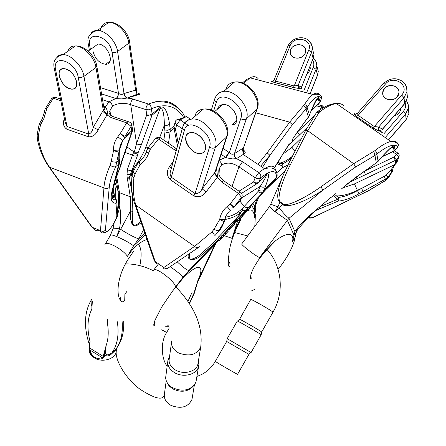 <?xml version="1.0" encoding="UTF-8"?>
<svg xmlns="http://www.w3.org/2000/svg" width="446" height="446" viewBox="0 0 446 446"><rect width="100%" height="100%" fill="white"/><g stroke="black" fill="none" stroke-linecap="round" stroke-linejoin="round"><path stroke-width="0.67" d="M76.617 81.735C77.242 86.357 75.764 88.826 72.185 89.144C62.328 89.791 53.325 68.015 63.834 68.6C70.061 69.821 74.326 74.198 76.617 81.735M88.135 51.139L97.942 44.098C107.837 43.602 115.704 64.525 105.663 64.274C99.48 63.365 95.305 59.167 93.125 51.686M59.246 76.154C61.654 83.759 65.969 88.091 72.185 89.144C81.066 89.652 75.619 71.555 65.958 68.968L63.834 68.6C60.065 68.862 58.532 71.382 59.246 76.154M103.862 107.475L104.392 107.648L105.351 106.956L109.002 101.799L116.59 98.137L117.889 95.896L118.14 93.275L100.489 87.628M64.386 118.463C62.596 123.258 63.393 126.831 66.783 129.189L88.509 136.844C92.673 137.061 95.896 134.714 98.17 129.803L93.186 127.327L102.686 111.333L107.001 114.884L98.17 129.803M99.029 230.582C96.342 231.134 94.106 230.058 92.328 227.354L49.528 167.205C43.959 159.077 40.268 149.705 38.462 139.074L38.401 135.283L40.53 124.741L43.847 118.625L46.88 108.45L45.118 109.025L44.277 112.425M37.347 139.113C39.332 149.416 43.095 158.514 48.636 166.414L49.528 167.205L103.957 187.872C104.252 181.778 106.31 174.23 110.134 165.215L111.126 161.636L116.651 162.311L115.676 166.698C111.901 174.966 109.755 181.884 109.231 187.465L105.384 230.242C106.036 232.734 108.378 231.229 112.42 225.726L117.304 216.717M111.126 161.636L113.54 150.681C113.267 145.574 114.683 140.942 117.805 136.783L120.18 133.644L125.058 136.364L131.737 130.834L131.063 126.352L125.058 136.364L124.986 137.647L122.728 140.535L120.297 145.496M115.33 179.654L119.695 168.097L121.825 160.75L131.659 132.116L124.986 137.647L120.18 133.644L126.67 122.851L111.266 117.677L107.001 114.884L107.213 114.366C107.703 111.946 107.157 109.538 105.579 107.14L103.684 106.404M137.067 92.824C140.234 93.85 140.557 94.502 138.043 94.792L137.1 94.279L136.638 91.056M138.043 94.792L127.238 98.003L133.131 99.224L148.551 104.063C161.435 98.644 171.821 100.534 179.716 109.733M112.632 225.665L108.512 230.521C106.22 232.126 104.704 232.812 103.951 232.578C101.911 233.403 100.751 232.762 100.473 230.666C102.273 231.636 103.907 231.491 105.384 230.242M117.593 214.66L119.807 206.799C120.927 214.236 120.816 221.601 119.461 228.893L116.735 236.586L130.544 210.958L130.293 196.786L127.104 176.973L127.038 174.442L131.157 175.25L127.45 179.125M127.038 174.442L127.355 169.525C129.167 170.723 130.817 170.807 132.317 169.787L134.38 166.977C132.757 169.09 132.133 171.281 132.507 173.55M127.355 169.525L132.473 155.085L133.482 152.822L134.296 152.17L136.537 143.618C138.411 144.844 140.116 144.95 141.65 143.924L138.277 152.231L137.519 155.375L129.429 177.19L132.579 197.015L132.858 196.981M116.016 178.662L118.212 191.574L118.569 205.935L117.527 212.302M115.871 198.096L115.637 191.747L114.589 182.81M127.389 256.361C123.871 250.256 108.155 241.258 105.468 243.789L110.563 235.025C111.166 234.663 113.223 235.181 116.735 236.586C123.72 239.569 129.334 242.641 133.588 245.796L127.389 256.361C133.689 247.223 140.222 241.593 146.996 239.469M119.461 228.893C115.252 228.162 113.122 228.006 113.067 228.43L110.469 235.209M109.231 187.465C107.648 188.764 105.892 188.898 103.957 187.872L100.473 230.666L92.328 227.354L91.369 226.468L49.16 167.15M38.462 139.074L37.33 139.018L37.163 134.452M38.401 135.283L37.174 134.341L39.231 124.127L40.53 124.741L39.85 122.918L40.101 122.611M45.971 111.924L44.26 112.526L42.192 118.892L39.231 124.127M118.569 205.935L119.807 206.799L119.467 192.683L130.293 196.786L132.579 197.015L132.813 211.449L132.328 222.526C133.114 227.861 138.907 223.747 140.691 221.166M115.341 188.335L115.637 191.747M67.608 51.418C68.862 47.783 71.444 45.96 75.352 45.96C83.508 45.849 94.519 57.339 95.974 67.474L83.959 76.35L93.186 127.327C92.595 130.962 91.123 133.226 88.76 134.118L67.011 126.491L65.138 122.187L54.457 69.308M102.686 111.333L104.135 109.075L103.94 107.932L104.598 107.804L103.918 107.787M116.294 98.627L118.006 96.381L118.491 93.398C120.487 94.58 122.332 94.636 124.021 93.565L124.233 93.459C124.412 95.689 125.415 97.206 127.238 98.003L121.758 98.895L116.021 98.588L101.554 93.905M163.849 140.094L164.998 131.815L164.379 125.175C164.189 113.217 162.723 107.709 159.986 108.646L151.997 115.263C150.425 116.283 148.663 116.161 146.717 114.89L136.537 143.618L130.728 104.693C124.088 102.535 118.028 102.987 112.543 106.048L109.928 110.736M112.102 197.076L115.191 198.225L116.729 200.338L116.796 201.598L115.999 203.248C111.561 203.27 110.207 199.412 111.924 191.663L118.764 164.072L118.904 152.158L119.745 151.11M117.577 213.071L116.83 215.195L115.999 203.248L116.529 201.843L116.478 200.321L114.405 196.58L112.95 189.36M183.59 117.337C176.064 105.747 165.332 102.881 151.4 108.74L152.103 113.986L160.097 107.374C164.396 105.451 167.557 111.093 169.58 124.295L170.177 129.195L174.085 125.839M131.977 176.025L131.157 175.25L131.308 174.447L127.038 174.012M126.943 146.89L134.296 152.17L138.277 152.231C136.866 153.496 135.272 153.697 133.482 152.822M120.749 229.411C128.275 234.2 134.252 237.361 138.673 238.878L133.588 245.796L145.357 234.713M141.209 222.665L138.377 224.784L135.066 225.949L133.365 225.559L132.105 224.371L130.711 219.41L130.544 210.958L132.813 211.449M184.85 116.952L184.209 115.759M137.1 94.279L128.236 97.551L148.551 104.063C154.656 101.275 161.803 101.019 169.993 103.305C177.419 106.901 182.152 111.021 184.198 115.665L183.072 113.892M117.22 216.968L116.601 217.86L116.83 215.195M117.125 217.252L112.42 225.726M110.134 165.215C112.191 166.715 114.037 167.211 115.676 166.698L118.764 164.072L119.567 162.745M116.044 198.671L114.405 196.58L112.052 196.719M112.938 187.504L113.674 186.389L119.511 162.98L119.757 158.72M120.375 145.273L120.353 145.329C119.963 146.076 119.718 147.749 119.617 150.358C118.357 149.934 116.334 150.04 113.54 150.681L118.904 152.158L116.651 162.311L119.796 159.322L119.695 150.681M117.805 136.783L122.728 140.535L119.6 149.845M159.718 137.429L164.379 125.175L167.15 125.326L169.58 124.295M160.097 107.374L159.986 108.646L145.424 148.256C143.294 153.825 139.615 160.064 134.38 166.977L131.308 174.447M117.9 172.173L118.591 171.169L114.46 183.178M120.465 166.854L119.695 168.097L120.465 166.854L122.522 159.746L132.373 131.102L132.412 128.827M120.47 166.832L120.531 166.542M121.825 160.75L122.522 159.74M131.581 124.111L131.86 125.159C131.47 123.141 130.199 121.964 128.041 121.63L126.67 122.851L131.063 126.352L131.86 125.159L132.534 129.641L131.737 130.834L131.659 132.116L132.373 131.102M127.104 176.973L129.429 177.19M125.031 152.454L132.473 155.085C134.318 156.301 136.002 156.395 137.519 155.375M117.164 217.157L117.376 216.349M137.061 94.245L135.617 90.148L136.621 90.783L129.541 41.422M104.598 107.804L105.022 109.71L104.135 109.075L96.715 65.501M88.509 136.844L88.76 134.118L78.223 77.286L81.2 77.426L83.959 76.35C82.393 66.175 71.248 54.551 63.092 54.602L75.352 45.96C84.495 45.141 95.5 56.268 96.86 66.281L95.974 67.474L103.338 110.552L107.213 114.366M104.626 107.793L105.579 107.14M127.065 98.048C125.259 97.234 124.244 95.739 124.021 93.565L117.582 51.502C116.317 41.456 105.551 30.194 97.406 30.412C94.708 30.406 92.578 31.343 91.029 33.221M92.328 301.568L91.882 309.072L91.854 299.835M116.434 348.504L115.191 350.517L112.136 353.388C109.214 356.309 106.65 356.705 104.442 354.581L104.269 357.029L102.68 358.478L100.919 358.941L96.492 358.84L92.885 356.906L90.583 353.801L89.451 350.305L89.507 343.637L90.031 341.497L89.64 348.281L90.137 350.679L91.575 354.341L93.571 356.638L96.063 357.971L98.527 358.344L101.727 357.837L103.533 356.85L103.706 354.403L106.187 345.371L105.289 352.245C105.763 355.501 107.954 355.696 111.862 352.836L116.545 348.293C121.752 341.352 124.133 332.37 123.687 321.349M91.709 299.233C84.294 311.436 83.486 326.483 89.284 344.379L89.507 343.637M193.241 386.225C187.76 391.917 180.831 392.753 172.451 388.717L169.006 385.812L166.949 382.25M198.102 362.743L197.807 364.51C196.129 371.914 183.222 375.025 175.189 369.845C170.372 366.668 168.415 362.821 169.318 358.305L171.454 342.807M198.353 361.232L198.871 364.276L198.537 366.746C196.736 374.701 182.882 378.046 174.263 372.477C169.101 369.065 167.005 364.934 167.975 360.089L169.519 356.85M167.69 362.163L165.65 377.717C165.912 381.614 168.064 384.865 172.1 387.462C181.617 391.928 189.232 390.819 194.941 384.129L196.023 381.681L196.34 379.786M107.637 319.548L107.692 324.9L107.112 319.314M107.324 319.408L107.692 324.9C108.718 332.794 108.216 339.618 106.187 345.371L104.442 354.581L103.706 354.403M117.365 321.767C119.188 334.963 117.354 345.321 111.862 352.836L112.136 353.388M122.12 321.583C123.035 333.05 121.017 342.154 116.055 348.9L115.191 350.517M102.68 358.478L102.273 357.647L90.02 350.082L89.451 350.305M161.681 329.8L166.687 332.432L169.302 327.91M168.61 326.26L165.639 326.277M154.628 324.978L153.731 324.666M261.668 332.014L272.924 312.272C274.441 312.217 251.109 298.759 250.741 299.478L239.602 319.241C241.18 319.704 261.412 331.4 261.646 331.986L261.64 332.036M196.909 376.396C204.831 373.804 210.964 368.786 215.312 361.344L226.691 341.469L248.935 354.358L237.584 374.272C238.538 375.231 215.106 361.628 215.312 361.344L215.323 361.321M226.713 341.48L227.176 338.692L251.087 352.535L261.172 334.762C260.916 334.182 239.128 321.583 237.467 321.059L237.289 321.031M166.849 325.106L168.12 325.19M168.415 325.825L168.192 326.416M290.809 49.612L290.313 52.149C290.012 60.873 305.917 59.524 305.616 50.816C306.051 43.413 293.34 42.415 290.809 49.612M305.125 53.213C302.617 60.4 289.984 59.452 290.313 52.149C289.844 43.346 306.028 41.896 305.616 50.816L305.125 53.213M307.11 73.657L308.593 72.308L309.842 70.234L310.26 68.428L310.059 66.326M273.108 80.966L271.391 81.139C270.555 81.144 271.614 81.607 274.569 82.527L293.189 87.438L300.035 88.698L298.419 87.399L301.29 88.598L301.396 87.338L298.184 85.337L294.204 86L275.606 81.1L274.257 79.527L288.049 45.888L290.145 45.592C294.154 34.532 313.544 39.281 308.671 50.225L294.204 86L293.323 87.383L274.703 82.471L275.606 81.1L290.145 45.592M260.642 166.146L269.942 155.336L292.386 124.696L305.911 109.036L307.121 107.107L306.419 105.596L304.568 104.453L289.649 122.143L255.781 112.793M288.077 146.026L299.651 134.831L297.493 132.167M288.863 144.766L277.724 162.316L288.746 144.632M291.589 157.884C288.088 160.939 284.905 162.957 282.034 163.938L277.914 162.333M262.504 167.389L269.942 155.336L267.154 152.822L257.961 164.351M318.845 97.646C317.836 96.414 315.21 100.924 310.973 111.182L309.44 115.04L307.127 107.358C313.438 97.551 318.232 94.452 321.521 98.064L319.999 101.905L318.845 97.646L318.199 98.594L319.358 102.848L311.325 110.614M277.178 163.509L279.603 164.892L279.636 163.113C283.327 162.433 287.586 160.153 292.414 156.262M310.973 111.182L316.571 99.581L318.199 98.594L315.88 100.835M255.385 207.301L256.026 204.218L254.365 206.152L254.549 217.353C253.88 210.512 251.449 208.41 247.262 211.036M255.268 212.324L255.307 208.589L254.482 210.479L251.594 204.987M292.386 124.696L289.649 122.143L267.154 152.822M310.973 111.489L308.342 117.019L305.672 107.676L303.648 105.579M282.034 163.938L282.123 165.689L282.814 167.545L283.026 165.639L282.034 163.938M290.184 143.991L289.788 143.3M292.431 139.303L293.1 140.813L291.94 140.033M311.135 111.082L319.252 103.238L319.999 101.905L319.369 103.132M293.189 87.438L293.317 87.388C296.083 88.091 297.822 88.302 298.536 88.024L298.184 85.337L311.559 52.188L313.148 58.655L301.396 87.338M301.323 88.615L301.446 87.405L313.159 58.298L313.939 54.496L312.663 49.534M292.57 139.107L295.012 135.562L292.593 139.068M274.29 79.455L272.534 81.462L271.391 81.139M384.524 88.442L382.746 92.383C381.336 101.537 398.061 102.335 398.863 93.108C400.129 86.162 389.118 82.627 384.524 88.442M397.113 96.905C392.525 102.703 381.62 99.229 382.746 92.383C383.365 83.028 400.436 83.742 398.863 93.108L397.113 96.905M394.13 115.893C397.787 114.962 399.939 112.821 400.592 109.482L400.636 108.384M365.631 123.921L365.218 123.637M378.554 132.897L378.894 133.137M356.086 114.226L354.458 113.68C353.338 113.641 354.012 114.594 356.482 116.545L372.661 127.779C375.66 129.624 377.89 130.684 379.362 130.951L378.615 130.16L381.759 131.202L382.333 129.173L378.699 127.015L374.311 126.558L358.144 115.352L357.469 113.345L383.499 83.514L385.377 84.121C393.389 74.159 410.543 85.498 401.684 95.043L374.311 126.558L372.728 127.768L356.549 116.54L358.144 115.352L385.377 84.121M317.53 111.623L318.199 111.143L319.983 111.611L318.907 112.682L307.729 130.723L290.552 164.329C281.471 181.912 276.604 199.518 280.272 201.854L279.854 202.373C276.158 198.799 277.323 189.622 283.361 174.838L284.62 171.989M283.361 174.838L270.728 204.24L277.93 206.849L279.854 202.373L282.692 204.536C286.728 208.583 305.56 201.821 322.971 190.046L355.663 166.971L374.963 155.425L376.842 154.082L376.831 152.783L375.181 150.48L353.672 163.699L307.729 130.723L305.555 130.578M349.486 182.342L365.486 174.687L364.176 171.587M347.395 183.836L353.015 179.615L341.067 189.232M315.099 211.214L316.019 210.339M308.035 217.955C310.416 218.317 312.456 217.994 314.157 216.985L314.391 216.734C310.957 218.205 309.318 218.161 309.474 216.6M392.235 171.643L388.466 177.731L385.768 180.279L367.571 191.195L314.391 216.734M319.542 207.089L319.698 208.828L338.101 201.135L338.876 199.395L338.492 197.405L337.912 199.2L338.101 201.135C344.083 200.577 351.041 198.135 358.974 193.804L385.561 178.997L388.143 176.85L391.995 171.816L390.445 170.785L384.279 176.304L357.408 190.659C350.216 194.64 343.911 196.887 338.492 197.405L334.678 194.473M277.93 206.849L275.121 211.727L287.363 220.346L289.008 218.278L322.971 190.046L320.925 186.813C303.91 198.922 286.282 206.927 283.11 204.017L280.272 201.854M394.493 146.216C393.45 145.017 388.951 148.903 380.984 157.867L378.074 161.24L376.842 154.082C387.412 145.691 394.437 143.266 397.91 146.812L395 150.179L394.493 146.216L393.511 146.957L394.03 150.921L382.306 156.54M333.463 195.404L335.609 197.684L336.334 195.889C342.082 196.067 349.062 194.239 357.274 190.403L361.55 188.357L363.111 191.512M395.251 164.318L394.342 164.825L390.445 170.785L392.597 170.389C392.848 168.092 393.656 166.146 395.022 164.563M390.88 147.866L393.511 146.957L390.055 148.618M330.843 197.422L316.387 209.759L306.965 218.902L297.928 229.155L294.851 231.463L292.576 241.409C295.492 226.852 275.221 236.118 259.589 257.571L287.363 220.346L294.087 235.271L296.261 232.433L297.432 229.868M283.11 204.017L278.973 207.646C283.11 212.904 286.455 216.444 289.008 218.278L294.851 231.463C300.063 224.305 307.238 217.068 316.387 209.759L324.649 202.707M278.973 207.646L275.121 211.727L269.351 206.71M355.663 166.971L353.672 163.699L320.925 186.813M376.285 163.041L378.074 161.24L376.279 162.862L374.963 155.425L373.781 151.372M315.924 210.434L319.698 208.828M314.363 216.884L367.571 191.195M388.444 177.764L385.768 180.279L384.279 176.304M392.603 170.283L392.263 171.593L388.288 177.803L388.143 176.85L386.175 174.955M365.486 174.687L395.273 160.426L395.658 163.375L396.606 162.662L396.226 159.707L398.64 156.903L397.007 162.171L394.342 164.825L354.442 183.914L342.706 187.883M378.063 161.43L380.984 157.867M353.026 180.652L352.736 179.827M356.644 176.9L356.928 178.506L355.902 177.436M392.675 151.74L396.316 154.288L393.896 157.092L396.226 159.707L395.273 160.426L393.896 157.092L365.296 170.79M382.044 156.841L393.902 151.155L395 150.179L394.035 151.099M382.116 132.222L381.759 131.202L382.333 129.173M378.587 130.115L378.699 127.015L404.048 97.808L404.606 103.606L382.378 129.24L381.782 131.135M382.122 132.228L381.782 131.141M379.273 130.89L379.563 130.148M353.081 179.571L356.778 176.627L353.065 179.582M288.378 164.156L283.578 174.341M288.411 164.095L290.552 164.329M305.521 130.645L288.406 164.106M316.047 113.184L316.342 112.782L318.907 112.682M357.742 113.039L354.721 114.639L356.482 116.545M205.311 149.633C204.58 151.824 203.069 153.101 200.778 153.463C189.918 155.52 179.214 133.315 190.855 132.59C198.018 131.459 207.819 143.038 205.311 149.633M248.768 209.442L246.844 211.382L245.952 210.568L247.24 209.185L249.782 206.604L250.669 207.418L249.788 206.598L250.702 207.401L248.756 209.43M221.272 236.91L220.909 237.294L221.768 238.08L222.125 237.701L221.272 236.91L222.587 235.572M223.056 235.003L222.554 235.538L223.413 236.33L223.92 235.789L223.173 234.942M240.299 216.622L236.229 220.954L237.11 221.762L237.456 221.394L236.575 220.586M240.656 216.226L240.288 216.611L241.175 217.425L241.537 217.035L240.656 216.226L241.526 215.329M241.877 214.916L241.503 215.312L242.39 216.126L242.763 215.725L241.877 214.916L242.747 214.024M243.098 213.612L242.73 214.008L243.616 214.821L243.984 214.426L243.098 213.612L245.975 210.59M225.486 217.23C230.877 216.238 235.154 214.442 238.32 211.839L241.743 209.28L243.979 210.579L246.108 210.01L227.215 230.114C232.411 224.528 236.419 219.56 239.246 215.217L242.552 210.055L240.032 213.121C236.28 216.143 231.268 218.284 224.996 219.543M249.487 207.251L275.884 178.751L277.128 176.176L277.122 174.592M230.56 227.053L228.854 228.798L229.723 229.595L229.941 229.361L229.071 228.564M223.507 234.518L223.139 234.914L223.998 235.705L224.371 235.31L223.507 234.518L224.667 233.33M225.096 232.818L224.639 233.308L225.503 234.1L225.96 233.615L225.096 232.818L226.228 231.652M226.579 231.234L226.206 231.636L227.07 232.427L227.449 232.026L226.579 231.234L228.882 228.926M219.164 240.862L224.455 235.36L219.164 240.862L218.311 240.076L220.112 238.197M220.943 238.961L220.09 238.175L220.943 237.322M231.758 227.432L233.33 225.787L232.461 224.985L230.532 227.025L231.402 227.817L231.758 227.432L230.883 226.629M234.2 223.24L232.466 224.996M236.887 220.257L237.763 221.06L237.997 220.815L237.116 220.006M217.576 109.064L217.67 108.724C218.456 106.36 220.101 104.994 222.61 104.632C233.414 102.814 242.88 123.932 231.909 125.081L236.631 120.771M185.993 136.61C183.652 143.434 193.692 154.862 200.778 153.463C208.254 152.9 206.52 140.105 198.08 134.809L194.372 133.003L190.855 132.59C188.34 132.902 186.718 134.24 185.993 136.61M219.192 160.265L225.592 157.338L228.943 152.359L223.078 148.423M171.431 168.019L169.435 166.732C166.414 171.437 166.665 175.724 170.188 179.604L193.871 195.922C198.676 197.773 202.757 196.43 206.119 191.886L202.133 188.864L214.191 173.243L217.325 177.341L206.119 191.886M158.397 263.96C156.747 264.233 155.682 263.391 155.202 261.428L135.863 205.182C133.443 197.528 132.785 188.413 133.884 177.837L134.937 174.241L140.144 164.624C144.114 161.675 147.018 157.745 148.847 152.833L150.352 149.187L158.481 139.041L176.153 150.899M131.921 176.622C131.135 186.807 131.988 195.655 134.491 203.17L135.863 205.182L194.562 246.432L211.8 232.031L214.052 229.177C216.143 230.498 217.782 230.939 218.98 230.493L216.31 233.855C215.134 234.696 213.634 234.089 211.8 232.031M214.052 229.177L219.683 219.56C220.536 214.336 223.022 209.994 227.142 206.531L230.231 203.861L233.275 207.942M233.33 207.908L240.154 200.873L241.464 197.327L233.983 207.067L230.231 203.861L238.326 193.352L221.857 182.152L217.325 177.341L217.559 176.744L216.516 168.41M243.076 149.6C245.35 151.551 245.83 152.889 244.508 153.608L244.062 153.257C243.471 152.588 243.221 150.938 243.31 148.306L256.745 109.298L246.382 118.831C250.869 108.044 235.65 89.479 223.769 91.374C220.776 91.709 218.451 92.974 216.795 95.176M244.508 153.608L236.492 158.653L242.552 161.736L258.758 172.608L264.406 168.655C270.934 164.925 274.63 165.366 275.483 169.976M163.872 267.879C162.963 268.676 162.929 268.57 163.766 267.55C165.405 268.905 166.988 268.977 168.504 267.773L198.676 247.34M216.265 242.579L214.665 244.793L218.479 240.232M170.21 266.619C177.045 271.575 181.371 275.037 183.189 276.994L175.49 286.973C195.298 262.259 207.501 261.133 197.032 282.346L198.531 280.283L215.981 243.159M199.602 246.716C197.996 247.993 196.318 247.898 194.562 246.432L163.766 267.55L155.202 261.428L153.87 259.438M133.884 177.837L131.944 176.36L133.282 171.649M134.937 174.241L133.209 171.816M138.249 162.495L140.144 164.624L139.386 161.43L139.96 161.073M148.847 152.833L145.998 152.326C145.061 155.615 142.859 158.648 139.386 161.43L138.171 162.617L133.215 171.794M147.86 147.977L150.352 149.187L147.386 148.769M178.233 143.356L175.462 129.29L173.907 127.662L173.912 126.536M196.117 115.363L194.83 116.021C196.101 111.935 198.916 109.649 203.281 109.147C215.189 107.414 230.816 126.341 226.473 137.134L215.39 147.325L202.133 188.864C200.499 192.176 198.135 193.742 195.047 193.558L171.32 177.235C169.982 175.25 169.759 173.093 170.667 170.768L170.729 170.578M225.871 157.455L229.322 152.621C231.139 154.383 232.851 154.701 234.457 153.575L234.629 153.441C233.999 155.42 234.618 157.159 236.492 158.653L232.689 158.915L227.382 158.001L225.592 157.338L221.138 154.338M232.054 186.439L238.972 166.882C232.193 162.472 226.312 161.948 221.322 165.315L219.343 168.432L219.042 174.336M219.906 229.551L219.187 230.939L221.121 228.324L224.622 221.071L224.974 219.527M266.318 174.626C269.64 172.017 269.351 175.936 265.459 186.372L263.926 190.269L276.514 177.452C276.604 169.48 271.285 169.608 260.553 177.831L258.948 182.018L266.318 174.626L258.786 182.347M241.743 209.28L244.257 206.42C246.014 207.858 247.586 208.037 248.963 206.955L246.108 210.01C244.915 210.913 243.46 210.674 241.743 209.28M190.147 253.116C188.914 255.552 189.015 257.637 190.436 259.366C193.826 258.791 196.87 257.364 199.557 255.079L212.067 243.934L239.246 215.217L240.032 213.121L238.32 211.839M239.965 201.213L244.257 206.42L257.989 191.524L260.297 186.333C265.242 178.389 267.154 174.648 266.045 175.105M177.24 261.858C183.579 267.778 187.51 270.627 189.043 270.41L183.189 276.994L214.665 244.793L197.032 282.346M216.578 242.25L189.043 270.41L214.186 243.934L200.811 255.742C196.586 259.767 186.523 262.449 188.335 254.343M265.699 189.845L265.994 189.472M224.968 219.616L219.683 219.56L224.21 221.595L218.98 230.493L221.629 227.588M227.142 206.531L230.365 210.367M227.215 230.114L221.846 235.822L219.571 236.179L213.913 235.811M221.846 235.822L214.186 243.934L212.067 243.934M241.431 198.052L260.297 186.333C262.315 187.482 264.038 187.493 265.459 186.372M239.011 202.021L239.903 201.129M239.028 191.178L253.579 181.974C255.235 183.702 256.785 184.014 258.223 182.905L258.948 182.018C257.459 183.178 255.669 183.167 253.579 181.974L255.162 177.776L238.972 166.882L242.552 161.736M214.191 173.243L215.58 171.27M193.871 195.922L195.047 193.558L209.525 147.219C211.766 148.49 213.723 148.529 215.39 147.325C219.638 136.537 203.789 117.404 191.864 119.049L203.281 109.147C216.081 106.672 231.552 124.991 227.075 136.242L226.473 137.134L214.9 172.44L215.496 174.57L217.559 176.744M244.029 153.229C242.591 151.718 242.278 150.051 243.087 148.223L234.629 153.441M236.335 158.692C234.501 157.204 233.871 155.498 234.457 153.575L246.382 118.831C244.809 119.952 242.936 119.902 240.762 118.681L229.322 152.621L228.943 152.359M243.984 214.426L244.397 214.058M244.414 214.074L241.175 217.425M241.537 217.035L242.39 216.126M242.763 215.725L243.616 214.821M246.404 211.934L247.073 211.22L246.393 211.917M245.484 212.876L248.26 209.971L245.467 212.859M244.687 213.679L243.8 212.865M245.077 213.255L244.191 212.441M245.584 212.725L244.692 211.911M246.002 212.285L245.11 211.471M229.941 229.361L232.957 226.25M232.979 226.267L229.69 229.668L228.826 228.87M227.449 232.026L228.118 231.402M228.14 231.424L226.986 232.628M224.371 235.31L225.503 234.1M225.96 233.615L227.856 231.636M227.867 231.647L227.07 232.427M221.344 238.532L220.491 237.746M219.594 240.405L218.735 239.619M233.565 225.609L234.652 224.461L233.542 225.592M233.33 225.787L235.059 224.026L234.189 223.229L235.053 224.031M235.059 224.026L231.402 227.822M240.383 218.311L241.57 217.04L240.366 218.3M242.195 216.405L239.786 218.93L242.189 216.399M240.082 218.59L239.195 217.782M241.057 217.564L240.171 216.756M227.003 232.645L225.135 234.596M225.152 234.613L221.768 238.08M222.125 237.701L223.413 236.33M239.892 218.88L238.142 220.681L239.876 218.869M237.997 220.815L240.5 218.245M240.517 218.267L237.11 221.762M237.456 221.394L237.763 221.06M238.588 220.185L237.712 219.376M248.528 209.659L247.346 210.863L248.506 209.642M246.844 211.382L247.156 211.042L246.264 210.222M247.156 211.042L248.06 210.094L247.775 210.384L246.883 209.564M247.775 210.384L248.132 209.999L247.24 209.185M248.132 209.999L250.669 207.418M143.618 229.651L138.673 238.878L144.811 233.113M174.007 128.376L170.171 131.681L168.504 143.261M118.14 93.275L118.491 93.398L112.046 52.394L114.945 52.511L117.287 51.697L128.855 43.167L129.652 42.108C128.571 32.212 117.917 21.408 108.913 22.3C117.053 22.027 127.69 33.171 128.855 43.167L135.617 90.148L124.233 93.459M90.387 49.523L89.735 45.771C86.251 29.207 109.933 35.964 112.046 52.394M66.783 129.189L67.011 126.491L55.666 70.111C51.652 53.303 75.608 60.639 78.223 77.286M102.541 99.687L110.028 102.307L111.556 103.795L112.543 106.048M45.386 108.345L46.88 108.45L53.319 98.209L60.801 100.724M51.602 98.505L51.892 98.126L53.319 98.209L54.724 97.066L56.843 97.78M114.851 182.046L118.212 191.574L119.467 192.683L116.735 176.56M105.468 243.789L104.944 244.536M55.666 70.111L54.306 68.55C52.589 61.208 55.516 56.558 63.092 54.602C60.383 54.54 58.281 55.438 56.787 57.305M100.411 30.852C101.064 25.372 103.896 22.523 108.913 22.3L97.406 30.412C89.696 32.759 86.68 37.375 88.341 44.26L89.735 45.771M141.65 143.924L151.997 115.263L152.103 113.986L149.572 115.046L146.717 114.89L145.998 109.644L130.728 104.693C130.617 102.173 131.419 100.356 133.131 99.224M145.424 148.256L148.657 146.924M164.992 130.07L167.752 130.226L170.177 129.195L170.171 131.681C168.666 132.713 166.943 132.757 164.998 131.815M148.412 104.124C150.28 104.949 151.272 106.488 151.4 108.74L148.858 109.794L145.998 109.644C145.909 107.112 146.712 105.273 148.412 104.124M111.924 191.663L112.66 190.554L113.674 186.389M114.661 117.147L112.648 116.473L111.266 117.677M109.922 110.731L109.209 111.578C108.662 113.301 109.811 114.929 112.648 116.473L130.026 122.299M91.659 305.739L91.909 301.245M120.816 297.237L120.219 300.175M93.571 356.638L93.292 357.246C89.969 354.693 88.581 351.688 89.122 348.22L89.328 344.641M116.367 349.887L116.2 351.827C115.074 358.93 102.82 362.749 95.004 358.305L95.154 357.62M166.241 380.694L164.49 393.422C163.576 398.311 165.756 402.314 171.041 405.436C181.115 409.177 188.089 407.187 191.964 399.46L192.259 397.698M171.721 340.878C170.79 345.773 173.12 349.809 178.712 352.987C189.36 356.822 196.692 354.877 200.706 347.161L201.012 345.176M91.882 309.072C87.41 317.892 86.792 328.702 90.031 341.497M89.267 347.774L104.269 357.029M153.719 325.229L154.288 325.563M192.226 292.002L187.983 301.34M189.294 303.302L193.781 293.652L196.931 283.556M155.091 322.397L154.366 321.967M312.546 60.138C313.99 62.368 314.218 64.793 313.243 67.407L303.888 90.705M258.072 78.49C255.92 76.361 253.233 76.138 250.022 77.821L243.6 83.408M319.944 95.204L319.81 94.797C318.115 92.757 315.863 92.656 313.047 94.496C310.461 96.252 307.634 99.569 304.568 104.453M301.897 137.725L291.979 147.325L283.143 153.948M299.651 134.831L307.11 127.617M295.085 135.467L308.342 117.019L295.062 135.194M257.002 199.184L254.365 206.152L252.982 203.493M277.724 162.316L274.491 167.506M285.228 170.662L268.609 186.718M276.855 172.674L282.814 167.545L287.949 165.003M233.871 123.291L233.704 124.506M242.518 216.093C238.577 221.695 235.07 229.105 231.992 238.326L237.556 221.3M279.603 164.892L282.123 165.689M316.548 105.853L321.215 107.101L320.161 109.766M314.095 115.96L297.867 131.659M294.957 151.289L291.979 147.325M224.176 235.655L231.992 238.326M254.805 226.306L255.407 214.699L254.549 217.353M319.81 94.797L321.633 96.854L321.51 98.371L319.994 102.206M322.408 105.814L322.051 105.719L321.215 107.101L323.077 107.921M307.127 91.502L316.03 69.281L317.53 75.006L310.054 93.705M317.034 66.471L318.277 71.31L317.519 75.329L318.277 71.31L316.794 65.545C316.777 62.557 315.634 60.065 313.36 58.075C315.344 59.669 316.493 62.161 316.794 65.545L316.03 69.281L313.243 67.407M308.671 50.225L311.559 52.188L312.356 48.346C312.345 45.275 311.169 42.721 308.822 40.692M274.569 82.527L272.534 81.462M405.174 103.098C406.038 106.053 405.42 108.813 403.323 111.372L383.973 133.7M343.688 105.73C341.998 103.929 339.557 103.216 336.368 103.584C331.852 104.169 326.388 106.845 319.983 111.611M397.442 143.595L397.397 142.971C396.02 141.371 393.851 140.869 390.897 141.477C386.715 142.386 381.475 145.39 375.181 150.48M379.362 130.951L382.813 132.958M398.217 153.318L397.849 153.073L396.316 154.288L398.64 156.903L399.209 155.838M356.794 176.794L376.279 162.862L356.778 176.627M358.974 193.804L354.442 183.914M335.609 197.684L337.912 199.2L319.988 206.688M241.821 243.806L241.715 243.945C241.264 245.055 256.21 256.456 259.589 257.571M295.302 235.995L295.074 237.378L292.576 241.409M397.397 142.971L398.479 144.777L397.91 146.812L394.983 150.374M386.164 136.47L405.604 114.02L406.122 119.439L388.499 139.81M408.441 109.014L408.843 113.568L405.988 119.779L388.6 139.877M403.323 111.372L405.604 114.02L408.358 108.083L408.162 104.236L406.557 100.729M407.008 92.874L407.421 97.557L404.455 103.979L382.434 129.373M401.684 95.043L404.048 97.808L406.903 91.686C407.304 88.258 406.295 85.281 403.875 82.744M383.37 83.658L383.499 83.514C391.46 76.84 396.645 78.669 400.38 80.191C404.739 82.231 406.914 86.061 406.903 91.686L407.421 97.557L404.578 103.846M372.661 127.779L372.728 127.768C376.558 129.976 378.515 130.812 378.587 130.277L378.609 130.148M234.351 223.379L236.447 221.155M275.884 178.751L248.963 206.955M213.645 111.065L216.249 102.513C219.811 88.096 246.025 105.239 240.762 118.681M170.188 179.604L171.32 177.235L184.399 130.304C187.588 115.815 214.476 133.767 209.525 147.219M173.21 161.575L169.435 166.732M188.574 125.521L180.151 119.868L186.489 116.545L190.604 119.299M155.481 138.533L155.849 138.115L158.481 139.041L160.203 137.619L161.084 138.221M175.1 122.031L173.895 126.887L174.983 128.922L175.462 129.29L176.633 124.93L182.269 128.721M175.49 286.973C175.808 282.402 157.421 267.689 153.937 269.724L153.279 270.51M186.489 116.545L178.863 119.305C176.973 119.333 175.735 120.18 175.15 121.842L175.3 123.464L176.633 124.93L180.151 119.868L178.863 119.305L176.17 120.219M176.817 148.485L176.086 148.412L174.386 149.862M184.399 130.304L182.927 128.682L182.771 126.893C184.087 122.511 187.119 119.896 191.864 119.049C188.859 119.316 186.556 120.543 184.945 122.728M227.098 88.492L225.882 89.105C227.243 85.035 230.097 82.705 234.44 82.12C246.298 80.146 261.311 98.521 256.745 109.298L257.309 108.439M215.803 170.589L215.814 171.716L215.541 171.381L227.12 136.114M216.249 102.513L214.788 100.941L214.626 99.218C216.037 94.881 219.086 92.266 223.769 91.374L234.44 82.12C247.084 79.494 261.975 97.328 257.281 108.512L243.304 148.306M221.322 165.315C221.668 163.626 220.926 162.037 219.097 160.549M239.446 201.754L240.684 200.07L241.994 196.519L241.464 197.327L238.326 193.352L239.937 191.797L240.572 192.193M257.37 183.445L241.626 193.324M258.786 190.23C260.793 191.379 262.51 191.39 263.926 190.269L262.783 192.103C261.389 193.196 259.789 193.001 257.989 191.524M258.758 172.608C260.642 174.118 261.245 175.858 260.553 177.831C259.065 178.991 257.264 178.974 255.162 177.776L258.758 172.608M224.176 181.087L223.491 180.624L221.857 182.152M239.318 201.709L240.701 200.02M239.246 215.217L241.526 214.894M232.505 226.64L231.63 225.843M235.114 223.976L234.25 223.184M45.118 109.025L51.892 98.126L54.724 97.066L60.45 98.984M127.188 290.954L124.874 294.399L124.729 300.359L123.72 301.663L122.193 301.814L120.587 300.649L119.233 298.302L118.29 294.784L117.956 289.984L118.385 284.47L119.578 278.549L121.474 272.506L123.988 266.591L126.932 261.144L133.939 250.685M138.293 244.213C141.427 247.736 141.951 254.883 139.866 265.649M113.089 228.341L114.109 223.251M93.041 228.358L92.004 227.293M115.614 191.724L115.826 197.996M115.826 198.888L115.826 199.273M88.464 44.934L89.384 50.242M110.056 61.013L105.663 64.274M110.675 115.297L109.922 110.736M111.985 194.986L114.315 195.995L114.494 195.699L113.206 188.307M117.304 216.711L117.61 213.584L116.796 201.598L116.005 199.15C114.544 200.338 110.575 200.906 112.66 190.554M118.591 171.169L120.113 167.707M120.643 298.848L120.498 300.548M116.49 348.41L116.2 351.827C115.397 361.271 126.787 380.02 140.685 389.67C155.158 398.863 163.013 400.586 164.251 394.844M191.964 399.46L194.389 384.937M125.354 263.915C134.38 263.737 143.651 265.978 153.162 270.65M175.83 286.901C194.919 306.67 203.209 326.756 200.706 347.161L197.807 364.51M198.537 366.746L196.023 381.681M169.491 357.051L168.934 357.759M198.163 362.358L198.871 364.276M166.676 332.454C159.796 342.539 161.954 360.139 167.15 366.144M272.924 312.272C284.615 292.57 282.045 265.838 267.026 249.509M247.669 235.923L234.629 232.544M227.176 338.692L237.305 321.008M239.602 319.241L237.467 321.059M261.646 331.986L261.172 334.762M248.829 354.291L250.959 352.468M189.511 303.642L194.289 293.29L197.506 282.413M309.925 66.66L310.282 67.97M321.51 98.371L321.633 96.854C320.914 96.286 320.217 93.348 313.047 94.496L250.022 77.821L246.103 79.75L242.412 82.95M240.779 219.939C238.398 223.658 231.987 237.066 229.824 248.143C227.917 260.375 227.778 266.535 229.395 266.613M230.275 264.06L228.218 260.693M256.026 204.212L258.608 197.455M266.357 189.143L285.022 171.102M282.006 155.771L274.597 167.657M324.03 107.374L322.051 105.719L317.853 104.593M288.049 45.888C292.208 35.942 310.26 33.238 312.356 48.346L313.939 54.496L313.148 58.655M310.16 93.732L317.519 75.329M301.29 88.598L301.479 87.639M308.353 117.304L309.44 115.341M400.491 108.551L400.592 109.482M397.888 147.024L398.479 144.777C396.466 142.391 393.941 141.293 390.897 141.477L336.368 103.584C331.779 103.338 325.719 105.858 318.199 111.143L316.348 112.782L305.549 130.594M397.007 162.171L399.137 156.161L399.198 154.901L398.284 153.374L394.565 150.781M296.261 232.433L295.074 237.378C293.685 246.75 285.451 260.525 278.081 269.306M254.421 289.588L251.8 290.658M275.544 240.74C272.824 243.678 259.979 256.26 256.166 263.709C250.858 271.413 248.996 281.214 251.176 278.527L250.892 274.519M270.728 204.24L269.3 206.782L241.715 243.945M367.521 191.362L385.952 180.329M396.422 163.035L395.256 164.312M335.554 193.754L324.699 202.662M316.638 209.759L310.817 215.295M380.973 158.068C385.255 152.984 391.053 147.632 389.754 148.886L390.858 147.877M406.094 119.656L408.843 113.568L408.313 105.206L406.54 100.757M341.201 189.121L347.518 183.936M222.61 104.632L214.682 111.611M244.062 153.257L243.02 154.355L264.406 168.655C270.293 167.579 277.172 166.575 277.128 176.176L276.392 178.071M145.998 152.32L147.944 147.877L155.849 138.115L157.906 137.24L160.203 137.619L176.716 148.847M154.913 320.412L154.69 324.822L154.004 325.753L153.714 325.034L155.002 320.178L161.725 307.004L172.507 291.154L181.817 279.636M153.937 269.724L158.43 263.987M155.414 262.164L154.556 261.01M153.87 259.416L134.971 204.547M174.063 128.47L177.519 145.937M170.673 170.773L182.715 127.093M214.582 99.358L211.343 110.09M218.941 169.619L219.281 168.571C218.835 169.04 218.691 170.69 218.852 173.527C218.624 175.077 220.168 177.441 223.491 180.624L239.937 191.797C241.855 192.962 242.54 194.54 241.994 196.519M218.523 231.301L221.584 227.683M224.544 221.222L221.617 227.611M224.962 219.616C226.133 215.546 224.444 217.654 229.25 211.315M243.778 212.909L244.659 213.712M238.905 218.122L239.775 218.919"/></g></svg>

